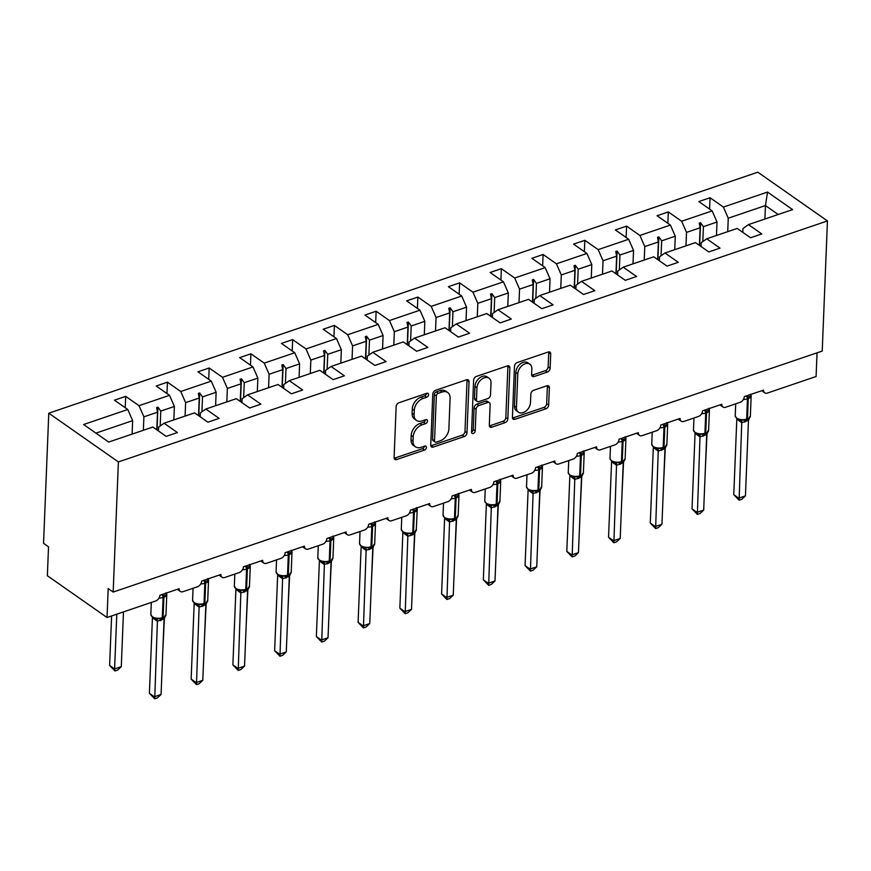 <?xml version="1.0" encoding="UTF-8"?>
<svg xmlns="http://www.w3.org/2000/svg" width="871" height="871" viewBox="0 0 871 871"><rect width="100%" height="100%" fill="white"/><g stroke="black" fill="none" stroke-linecap="round" stroke-linejoin="round"><path stroke-width="1.31" d="M428.554 394.639A2.297 1.568 125 0 0 428.031 393.387A2.297 1.568 125 0 0 426.801 393.278L398.896 402.761A3.277 2.243 125 0 0 396.153 406.496L394.106 457.591A3.277 2.243 125 0 0 394.846 459.387A3.277 2.243 125 0 0 396.61 459.54L424.515 450.057A2.297 1.568 125 0 0 426.442 447.444A2.297 1.568 125 0 0 425.908 446.192A2.297 1.568 125 0 0 424.678 446.083L421.063 447.313A10.474 7.186 125 0 1 415.423 446.812A10.474 7.186 125 0 1 413.028 441.085L413.202 436.817A10.474 7.186 125 0 1 421.967 424.885L425.581 423.654A2.297 1.568 125 0 0 427.498 421.041A2.297 1.568 125 0 0 426.975 419.789A2.297 1.568 125 0 0 425.734 419.68L422.13 420.911A10.474 7.186 125 0 1 416.48 420.41A10.474 7.186 125 0 1 414.084 414.683L414.258 410.426A10.474 7.186 125 0 1 423.023 398.483L426.638 397.252A2.297 1.568 125 0 0 428.554 394.639M547.402 372.037A3.277 2.243 125 0 0 550.134 368.302L550.712 353.964A3.277 2.243 125 0 0 549.971 352.178A3.277 2.243 125 0 0 548.207 352.015L517.211 362.554A3.277 2.243 125 0 0 514.467 366.288L512.42 417.383A3.277 2.243 125 0 0 513.171 419.169A3.277 2.243 125 0 0 514.935 419.321L545.921 408.793A3.277 2.243 125 0 0 548.665 405.059L549.361 387.747A3.277 2.243 125 0 0 548.61 385.951A3.277 2.243 125 0 0 546.846 385.799L533.585 390.306A3.277 2.243 125 0 0 530.842 394.04L530.493 402.631A8.764 6.01 125 0 1 525.986 411.025A8.764 6.01 125 0 1 518.452 412.19A8.764 6.01 125 0 1 516.449 407.399L517.799 373.768A8.764 6.01 125 0 1 522.306 365.363A8.764 6.01 125 0 1 529.851 364.198A8.764 6.01 125 0 1 531.854 368.988L531.626 374.595A3.277 2.243 125 0 0 532.377 376.381A3.277 2.243 125 0 0 534.141 376.544L547.402 372.037L545.409 370.643A3.277 2.243 125 0 0 548.153 366.909L548.73 352.57A3.277 2.243 125 0 0 548.676 351.906M118.391 461.924L827.45 220.929L757.835 172.197L48.776 413.192L118.391 461.924L113.165 592.062L108.189 588.578L107.035 617.495L155.724 600.946A5.008 3.43 125 0 0 159.916 595.241L179.176 588.698A5.008 3.43 -55 0 0 180.33 591.431A5.008 3.43 -55 0 0 183.019 591.67L197.467 586.76A5.008 3.43 125 0 0 201.658 581.055L220.918 574.512A5.008 3.43 -55 0 0 222.061 577.244A5.008 3.43 -55 0 0 224.762 577.484L239.209 572.574A5.008 3.43 125 0 0 243.401 566.869L262.661 560.325A5.008 3.43 -55 0 0 263.804 563.058A5.008 3.43 -55 0 0 266.504 563.297L280.952 558.387A5.008 3.43 125 0 0 285.144 552.682L304.404 546.139A5.008 3.43 -55 0 0 305.547 548.872A5.008 3.43 -55 0 0 308.247 549.111L322.695 544.201A5.008 3.43 125 0 0 326.875 538.496L346.146 531.952A5.008 3.43 -55 0 0 347.289 534.685A5.008 3.43 -55 0 0 349.979 534.925L364.437 530.014A5.008 3.43 125 0 0 368.618 524.309L387.889 517.766A5.008 3.43 -55 0 0 389.032 520.499A5.008 3.43 -55 0 0 391.721 520.738L406.169 515.828A5.008 3.43 125 0 0 410.361 510.123L429.621 503.58A5.008 3.43 -55 0 0 430.775 506.312A5.008 3.43 -55 0 0 433.464 506.552L447.912 501.642A5.008 3.43 125 0 0 452.103 495.937L471.363 489.393A5.008 3.43 -55 0 0 472.507 492.126A5.008 3.43 -55 0 0 475.207 492.365L489.654 487.455A5.008 3.43 125 0 0 493.846 481.75L513.106 475.207A5.008 3.43 -55 0 0 514.249 477.939A5.008 3.43 -55 0 0 516.949 478.179L531.397 473.269A5.008 3.43 125 0 0 535.578 467.564L554.849 461.02A5.008 3.43 -55 0 0 555.992 463.753A5.008 3.43 -55 0 0 558.692 463.993L573.14 459.082A5.008 3.43 125 0 0 577.321 453.377L596.591 446.834A5.008 3.43 -55 0 0 597.735 449.567A5.008 3.43 -55 0 0 600.424 449.806L614.872 444.896A5.008 3.43 125 0 0 619.063 439.191L638.334 432.647A5.008 3.43 -55 0 0 639.477 435.38A5.008 3.43 -55 0 0 642.167 435.62L656.614 430.71A5.008 3.43 125 0 0 660.806 425.004L680.066 418.461A5.008 3.43 -55 0 0 681.209 421.194A5.008 3.43 -55 0 0 683.909 421.433L698.357 416.523A5.008 3.43 125 0 0 702.549 410.818L721.809 404.275A5.008 3.43 -55 0 0 722.952 407.007A5.008 3.43 -55 0 0 725.652 407.247L740.1 402.337A5.008 3.43 125 0 0 744.291 396.632L763.551 390.088A5.008 3.43 -55 0 0 764.694 392.821A5.008 3.43 -55 0 0 767.395 393.061L816.094 376.512L817.042 352.831M827.45 220.929L822.224 351.067L113.165 592.062M469.034 381.727A3.277 2.243 125 0 0 468.282 379.941A3.277 2.243 125 0 0 466.518 379.778L435.533 390.317A3.277 2.243 125 0 0 432.789 394.04L430.742 445.135A3.277 2.243 125 0 0 431.483 446.932A3.277 2.243 125 0 0 433.246 447.084L464.243 436.556A3.277 2.243 125 0 0 466.987 432.822L469.034 381.727L467.041 380.333A3.277 2.243 125 0 0 466.998 379.669M476.372 376.435L507.368 365.896A3.277 2.243 125 0 1 509.132 366.06A3.277 2.243 125 0 1 509.873 367.845L507.826 418.94A3.277 2.243 125 0 1 505.082 422.675L491.821 427.182A3.277 2.243 125 0 1 490.057 427.03A3.277 2.243 125 0 1 489.306 425.233L490.144 404.514A3.277 2.243 125 0 0 489.393 402.718A3.277 2.243 125 0 0 487.629 402.565L478.832 405.559A3.277 2.243 125 0 0 476.089 409.283L475.218 430.862A2.297 1.568 125 0 1 474.042 433.061A2.297 1.568 125 0 1 472.071 433.366A2.297 1.568 125 0 1 471.549 432.114L473.628 380.159A3.277 2.243 125 0 1 476.372 376.435M125.228 407.726L125.685 396.359L114.449 400.181L127.776 409.501L83.627 424.515L108.69 442.054L152.839 427.051L166.165 436.371L177.401 432.56L164.075 423.23L194.581 412.865L207.908 422.185L219.144 418.374L205.817 409.043L236.324 398.678L249.65 407.998L260.886 404.177L247.56 394.857L278.067 384.492L291.393 393.812L302.629 389.99L289.303 380.671L319.799 370.295L333.125 379.625L344.372 375.804L331.045 366.484L361.541 356.108L374.868 365.439L386.103 361.617L372.777 352.298L403.284 341.922L416.61 351.253L427.846 347.431L414.52 338.111L445.027 327.736L458.353 337.066L469.589 333.245L456.262 323.925L486.769 313.549L500.096 322.88L511.331 319.058L498.005 309.738L528.512 299.363L541.838 308.693L553.074 304.872L539.748 295.552L570.244 285.176L583.57 294.507L594.817 290.685L581.49 281.366L611.986 270.99L625.313 280.32L636.549 276.499L623.222 267.179L653.729 256.803L667.055 266.134L678.291 262.313L664.965 252.993L695.472 242.617L708.798 251.948L720.034 248.126L706.708 238.806L737.214 228.431L750.541 237.761L761.777 233.94L748.45 224.609L742.974 228.518L742.821 232.361M709.604 209.105L710.061 197.739L698.825 201.56L712.151 210.891L681.645 221.256L686.511 232.394L685.978 245.851M716.474 235.475L717.018 222.029L712.151 210.891M667.861 223.292L668.318 211.925L657.082 215.747L670.409 225.077L639.902 235.442L644.78 246.58L644.235 260.037M674.742 249.672L675.275 236.215L670.409 225.077M626.118 237.478L626.576 226.122L615.34 229.933L628.666 239.264L598.17 249.629L603.037 260.767L602.492 274.223M632.999 263.859L633.533 250.402L628.666 239.264M584.387 251.675L584.844 240.309L573.597 244.12L586.923 253.45L556.427 263.815L561.294 274.953L560.75 288.41M591.257 278.045L591.801 264.588L586.923 253.45M542.644 265.862L543.101 254.495L531.865 258.306L545.192 267.637L514.685 278.001L519.552 289.139L519.018 302.596M549.514 292.231L550.058 278.774L545.192 267.637M500.901 280.048L501.358 268.682L490.123 272.492L503.449 281.823L472.942 292.188L477.809 303.326L477.275 316.783M507.771 306.418L508.316 292.961L503.449 281.823M459.159 294.235L459.616 282.868L448.38 286.679L461.706 296.009L431.199 306.374L436.066 317.512L435.533 330.969M466.029 320.604L466.573 307.147L461.706 296.009M417.416 308.421L417.873 297.055L406.637 300.865L419.964 310.196L389.457 320.561L394.334 331.699L393.79 345.156M424.297 334.791L424.83 321.334L419.964 310.196M375.673 322.608L376.13 311.241L364.895 315.052L378.221 324.382L347.725 334.747L352.592 345.896L352.047 359.342M382.554 348.977L383.088 335.52L378.221 324.382M333.941 336.794L334.399 325.427L323.152 329.238L336.478 338.569L305.982 348.933L310.849 360.082L310.305 373.528M340.811 363.163L341.356 349.707L336.478 338.569M292.199 350.98L292.656 339.614L281.42 343.424L294.746 352.755L264.24 363.12L269.106 374.269L268.573 387.715M299.069 377.35L299.613 363.893L294.746 352.755M250.456 365.167L250.913 353.8L239.677 357.611L253.004 366.941L222.497 377.306L227.364 388.455L226.83 401.901M257.326 391.536L257.87 378.079L253.004 366.941M208.713 379.353L209.171 367.987L197.935 371.808L211.261 381.128L180.754 391.493L185.621 402.642L185.088 416.088M215.594 405.723L216.128 392.266L211.261 381.128M166.971 393.54L167.428 382.173L156.192 385.995L169.518 395.314L139.012 405.69L125.685 396.359M173.852 419.909L174.385 406.452L169.518 395.314M132.109 434.096L132.642 420.639L127.776 409.501M107.035 617.495L47.361 575.731L48.526 546.814L43.55 543.33L48.776 413.192M764.912 219.024L765.446 205.567L728.254 218.207L727.721 231.664M728.254 218.207L723.387 207.069L710.061 197.739M668.318 211.925L681.645 221.256M706.708 238.806L701.231 242.704L701.079 246.547M626.576 226.122L639.902 235.442M664.965 252.993L659.489 256.891L659.336 260.734M584.844 240.309L598.17 249.629M623.222 267.179L617.757 271.077L617.593 274.92M543.101 254.495L556.427 263.815M581.49 281.366L576.014 285.263L575.862 289.107M501.358 268.682L514.685 278.001M539.748 295.552L534.271 299.45L534.119 303.293M459.616 282.868L472.942 292.188M498.005 309.738L492.529 313.636L492.376 317.48M417.873 297.055L431.199 306.374M456.262 323.925L450.786 327.823L450.634 331.666M376.13 311.241L389.457 320.561M414.52 338.111L409.054 342.009L408.891 345.852M334.399 325.427L347.725 334.747M372.777 352.298L367.312 356.195L367.148 360.039M292.656 339.614L305.982 348.933M331.045 366.484L325.569 370.382L325.416 374.225M250.913 353.8L264.24 363.12M289.303 380.671L283.826 384.568L283.674 388.412M209.171 367.987L222.497 377.306M247.56 394.857L242.084 398.755L241.931 402.598M167.428 382.173L180.754 391.493M205.817 409.043L200.341 412.941L200.188 416.784M778.206 214.506L765.446 205.567L767.536 192.066L723.387 207.069M767.536 192.066L792.599 209.606L748.45 224.609M699.413 245.382L700.121 227.777L686.511 232.394M717.018 222.029L703.409 226.656L700.567 222.704L699.228 223.161L700.121 227.777M702.81 241.583L703.409 226.656M657.681 259.569L658.389 241.964L644.78 246.58M675.275 236.215L661.666 240.842L658.824 236.89L657.485 237.348L658.389 241.964M661.067 255.769L661.666 240.842M615.939 273.755L616.646 256.15L603.037 260.767M633.533 250.402L619.923 255.029L617.082 251.077L615.743 251.534L616.646 256.15M619.325 269.956L619.923 255.029M574.196 287.942L574.904 270.337L561.294 274.953M591.801 264.588L578.192 269.215L575.339 265.263L574 265.72L574.904 270.337M577.593 284.142L578.192 269.215M532.453 302.128L533.161 284.523L519.552 289.139M550.058 278.774L536.449 283.402L533.596 279.449L532.257 279.907L533.161 284.523M535.85 298.328L536.449 283.402M490.711 316.315L491.418 298.709L477.809 303.326M508.316 292.961L494.706 297.588L491.865 293.636L490.525 294.093L491.418 298.709M494.107 312.515L494.706 297.588M448.968 330.501L449.676 312.896L436.066 317.512M466.573 307.147L452.964 311.774L450.122 307.822L448.783 308.28L449.676 312.896M452.365 326.701L452.964 311.774M407.236 344.687L407.944 327.082L394.334 331.699M424.83 321.334L411.221 325.961L408.379 322.009L407.04 322.466L407.944 327.082M410.622 340.888L411.221 325.961M365.493 358.874L366.201 341.269L352.592 345.896M383.088 335.52L369.489 340.147L366.637 336.195L365.297 336.652L366.201 341.269M368.879 355.074L369.489 340.147M323.751 373.06L324.458 355.455L310.849 360.082M341.356 349.707L327.746 354.334L324.894 350.382L323.555 350.839L324.458 355.455M327.148 369.26L327.746 354.334M282.008 387.247L282.716 369.642L269.106 374.269M299.613 363.893L286.004 368.52L283.151 364.568L281.823 365.025L282.716 369.642M285.405 383.447L286.004 368.52M240.265 401.433L240.973 383.828L227.364 388.455M257.87 378.079L244.261 382.707L241.419 378.754L240.08 379.212L240.973 383.828M243.662 397.633L244.261 382.707M198.523 415.619L199.23 398.014L185.621 402.642M216.128 392.266L202.518 396.893L199.677 392.941L198.338 393.398L199.23 398.014M201.92 411.82L202.518 396.893M158.446 430.971L158.609 427.128L164.075 423.23M156.791 429.806L157.499 412.201L143.889 416.828L143.345 430.274M174.385 406.452L160.776 411.079L157.934 407.127L156.595 407.584L157.499 412.201M160.177 426.006L160.776 411.079M143.889 416.828L139.012 405.69M132.642 420.639L95.93 433.127M157.02 429.969L157.934 407.127M198.751 415.783L199.677 392.941M240.494 401.596L241.419 378.754M282.237 387.41L283.151 364.568M323.979 373.224L324.894 350.382M365.722 359.037L366.637 336.195M407.465 344.851L408.379 322.009M449.196 330.664L450.122 307.822M490.939 316.478L491.865 293.636M532.682 302.291L533.596 279.449M574.425 288.105L575.339 265.263M616.167 273.919L617.082 251.077M657.91 259.732L658.824 236.89M699.642 245.546L700.567 222.704M426.561 393.365A2.297 1.568 125 0 1 424.645 395.859L421.041 397.089A10.474 7.186 125 0 0 412.266 409.032L414.258 410.426M416.48 420.41L414.498 419.016A10.474 7.186 125 0 1 412.103 413.29L412.266 409.032M415.423 446.812L413.431 445.419A10.474 7.186 125 0 1 411.036 439.692L411.21 435.435A10.474 7.186 125 0 1 419.974 423.491L423.589 422.261A2.297 1.568 125 0 0 425.505 419.757M394.149 458.266A3.277 2.243 125 0 0 394.628 458.146L422.533 448.663A2.297 1.568 125 0 0 424.438 446.159M430.797 445.81A3.277 2.243 125 0 0 431.265 445.691L462.251 435.162A3.277 2.243 125 0 0 464.994 431.428L467.041 380.333M438.265 393.311A2.297 1.568 125 0 0 436.338 395.913L434.542 440.77A2.297 1.568 125 0 0 435.065 442.022A2.297 1.568 125 0 0 436.295 442.13L440.105 440.835A10.474 7.186 125 0 0 448.881 428.891L450.111 398.243A10.474 7.186 125 0 0 447.716 392.516A10.474 7.186 125 0 0 442.065 392.015L438.265 393.311L436.273 391.917A2.297 1.568 125 0 0 434.357 394.53L436.338 395.913M435.065 442.022L433.072 440.628A2.297 1.568 125 0 1 432.549 439.376L434.357 394.53M447.716 392.516L445.723 391.123A10.474 7.186 125 0 0 440.084 390.622L442.065 392.015M436.273 391.917L440.084 390.622M489.36 425.908A3.277 2.243 125 0 0 489.829 425.788L503.09 421.281A3.277 2.243 125 0 0 505.833 417.547L507.891 366.451A3.277 2.243 125 0 0 507.837 365.787M489.393 402.718L487.401 401.335A3.277 2.243 125 0 0 485.637 401.172L476.84 404.166A3.277 2.243 125 0 0 474.096 407.9L473.236 429.468L475.218 430.862M471.549 431.983A2.297 1.568 125 0 0 473.236 429.468M491.004 383.011A8.764 6.01 125 0 0 489.001 378.221A8.764 6.01 125 0 0 481.467 379.386A8.764 6.01 125 0 0 476.949 387.78L476.481 399.637A3.277 2.243 125 0 0 477.221 401.422A3.277 2.243 125 0 0 478.985 401.585L487.782 398.591A3.277 2.243 125 0 0 490.525 394.857L491.004 383.011M489.001 378.221L487.009 376.827A8.764 6.01 125 0 0 479.475 377.992A8.764 6.01 125 0 0 474.967 386.397L476.949 387.78M477.221 401.422L475.239 400.039A3.277 2.243 125 0 1 474.488 398.243L474.967 386.397M531.68 375.259A3.277 2.243 125 0 0 532.148 375.151L545.409 370.643M529.851 364.198L527.859 362.804A8.764 6.01 125 0 0 520.314 363.969A8.764 6.01 125 0 0 515.806 372.374L517.799 373.768M518.452 412.19L516.459 410.796A8.764 6.01 125 0 1 514.456 406.006L515.806 372.374M512.475 418.047A3.277 2.243 125 0 0 512.943 417.938L543.929 407.399A3.277 2.243 125 0 0 546.672 403.665L547.369 386.354A3.277 2.243 125 0 0 547.315 385.69M153.089 617.735L155.343 618.758L161.679 618.617A1.666 0.882 71.2 0 0 161.832 618.595L162.637 618.323A1.666 0.882 -108.8 0 0 163.095 617.441A7.175 3.571 2.3 0 0 165.98 614.73L166.797 594.49A7.175 3.571 -177.7 0 1 163.911 597.19L163.106 597.462A7.175 3.571 -177.7 0 1 159.055 598.05M160.003 619.02L161.832 618.595A1.666 0.882 71.2 0 0 162.289 617.713A7.175 3.571 2.3 0 1 152.262 616.668A7.175 3.571 2.3 0 1 150.846 614.425L152.643 617.583L155.343 618.758A3.669 2.951 103.3 0 1 157.357 621.306L152.436 617.713M149.398 693.283L154.374 696.767L161.059 694.492L157.411 697.889L154.733 698.803L149.398 693.283L152.425 617.844M154.733 698.803L157.401 621.186L164.096 618.911L161.059 694.492M161.973 618.519L162.485 618.345A1.666 0.882 -108.8 0 0 162.637 618.323L165.773 615.732L165.12 615.438M166.034 592.77L166.666 594.762L162.594 595.775A1.666 0.882 71.2 0 1 163.106 597.462L162.289 617.713L163.095 617.441L163.911 597.19A1.666 0.882 -108.8 0 0 163.4 595.503A3.669 1.949 -108.8 0 1 162.757 594.283M165.947 593.282L166.666 594.762M157.194 618.508L157.401 621.186M165.828 615.568L165.98 614.73M165.076 616.831L164.096 618.911M111.608 615.939L109.615 665.444L114.591 668.928L121.287 666.653L123.475 611.91M121.287 666.653L117.629 670.049L114.961 670.953L114.591 668.928L116.79 614.175M114.961 670.953L109.615 665.444M162.746 652.553L164.412 617.855M204.489 638.367L206.155 603.668M194.821 603.549L197.086 604.572L203.422 604.43A1.666 0.882 71.2 0 0 203.574 604.409L204.38 604.136A1.666 0.882 -108.8 0 0 204.837 603.255A7.175 3.571 2.3 0 0 207.723 600.544L208.539 580.304A7.175 3.571 -177.7 0 1 205.643 583.004L204.848 583.276A7.175 3.571 -177.7 0 1 200.798 583.864M201.745 604.833L203.574 604.409A1.666 0.882 71.2 0 0 204.032 603.527A7.175 3.571 2.3 0 1 194.004 602.482A7.175 3.571 2.3 0 1 192.589 600.239L194.385 603.396L197.086 604.572A3.669 2.951 103.3 0 1 199.1 607.12L194.179 603.527M191.141 679.097L196.117 682.581L202.801 680.305L199.154 683.702L196.476 684.617L191.141 679.097L194.168 603.657M196.476 684.617L199.1 607.12M202.801 680.305L205.839 604.724L199.143 607.131M203.716 604.332L204.228 604.158A1.666 0.882 -108.8 0 0 204.38 604.136L207.516 601.545L206.863 601.251M207.777 578.584L208.409 580.576L204.337 581.588A1.666 0.882 71.2 0 1 204.848 583.276L204.032 603.527L204.837 603.255L205.643 583.004A1.666 0.882 -108.8 0 0 205.142 581.316A3.669 1.949 -108.8 0 1 204.489 580.097M207.69 579.095L208.409 580.576M198.936 604.322L199.143 607M207.57 601.382L207.723 600.544M206.819 602.645L205.839 604.724M236.564 589.362L238.828 590.386L245.165 590.244A1.666 0.882 71.2 0 0 245.317 590.222L246.112 589.95A1.666 0.882 -108.8 0 0 246.58 589.068A7.175 3.571 2.3 0 0 249.465 586.357L250.282 566.117A7.175 3.571 -177.7 0 1 247.386 568.817L246.58 569.09A7.175 3.571 -177.7 0 1 242.53 569.678M243.412 590.658L245.317 590.222A1.666 0.882 71.2 0 0 245.774 589.34A7.175 3.571 2.3 0 1 235.747 588.295A7.175 3.571 2.3 0 1 234.332 586.052L236.128 589.21L238.828 590.386A3.669 2.951 103.3 0 1 240.842 592.933L235.91 589.34M232.884 664.911L237.848 668.395L244.544 666.119L240.886 669.516L238.219 670.43L232.884 664.911L235.91 589.471M238.219 670.43L240.842 592.933M244.544 666.119L247.582 590.538L240.886 592.944M245.448 590.146L245.96 589.972A1.666 0.882 -108.8 0 0 246.112 589.95L249.258 587.359L248.605 587.065M249.52 564.397L250.14 566.39L246.079 567.402A1.666 0.882 71.2 0 1 246.58 569.09L245.774 589.34L246.58 589.068L247.386 568.817A1.666 0.882 -108.8 0 0 246.885 567.13A3.669 1.949 -108.8 0 1 246.232 565.91M249.422 564.909L250.14 566.39M240.679 590.135L240.886 592.813M249.313 587.196L249.465 586.357M248.551 588.458L247.582 590.538M246.232 624.18L247.897 589.482M287.963 609.994L289.629 575.296M278.306 575.176L280.56 576.199L286.897 576.058A1.666 0.882 71.2 0 0 287.06 576.036L287.855 575.764A1.666 0.882 -108.8 0 0 288.312 574.871A7.175 3.571 2.3 0 0 291.208 572.171L292.025 551.931A7.175 3.571 -177.7 0 1 289.128 554.631L288.323 554.903A7.175 3.571 -177.7 0 1 284.273 555.48M285.144 576.471L287.06 576.036A1.666 0.882 71.2 0 0 287.517 575.154A7.175 3.571 2.3 0 1 277.479 574.109A7.175 3.571 2.3 0 1 276.074 571.866L277.871 575.023L280.56 576.199A3.669 2.951 103.3 0 1 282.585 578.747L277.653 575.154M274.626 650.724L279.591 654.208L286.287 651.933L282.629 655.33L279.961 656.244L274.626 650.724L277.653 575.285M279.961 656.244L282.585 578.747M286.287 651.933L289.324 576.352L282.629 578.758M287.19 575.96L287.702 575.785A1.666 0.882 -108.8 0 0 287.855 575.764L290.99 573.172L290.348 572.878M291.252 550.211L291.883 552.203L287.822 553.216A1.666 0.882 71.2 0 1 288.323 554.903L287.517 575.154L288.312 574.871L289.128 554.631A1.666 0.882 -108.8 0 0 288.617 552.943A3.669 1.949 -108.8 0 1 287.974 551.724M291.164 550.722L291.883 552.203M282.422 575.949L282.629 578.627M291.045 573.009L291.208 572.171M290.293 574.272L289.324 576.352M320.049 560.978L322.303 562.013L328.639 561.871A1.666 0.882 71.2 0 0 328.792 561.849L329.597 561.577A1.666 0.882 -108.8 0 0 330.055 560.684A7.175 3.571 2.3 0 0 332.951 557.984L333.756 537.745A7.175 3.571 -177.7 0 1 330.871 540.445L330.065 540.717A7.175 3.571 -177.7 0 1 326.015 541.294M326.973 562.274L328.792 561.849A1.666 0.882 71.2 0 0 329.249 560.968A7.175 3.571 2.3 0 1 319.221 559.922A7.175 3.571 2.3 0 1 317.806 557.68L319.603 560.837L322.303 562.013A3.669 2.951 103.3 0 1 324.328 564.56L319.396 560.968M316.358 636.538L321.334 640.022L328.029 637.746L324.371 641.143L321.704 642.058L316.358 636.538L319.396 561.098M321.704 642.058L324.371 564.441L331.067 562.165L328.029 637.746M332.7 559.062L332.091 558.692M332.994 536.024L333.626 538.017L329.565 539.029A1.666 0.882 71.2 0 1 330.065 540.717L329.249 560.968L330.055 560.684L330.871 540.445A1.666 0.882 -108.8 0 0 330.359 538.757A3.669 1.949 -108.8 0 1 329.717 537.538M332.907 536.536L333.626 538.017M324.164 561.762L324.371 564.441M332.787 558.823L332.951 557.984M332.036 560.086L331.067 562.165M329.706 595.808L331.372 561.109M361.792 546.792L364.045 547.826L370.382 547.685A1.666 0.882 71.2 0 0 370.534 547.663L371.34 547.391A1.666 0.882 -108.8 0 0 371.797 546.498A7.175 3.571 2.3 0 0 374.682 543.798L375.499 523.558A7.175 3.571 -177.7 0 1 372.614 526.258L371.808 526.53A7.175 3.571 -177.7 0 1 367.758 527.107M368.705 548.088L370.534 547.663A1.666 0.882 71.2 0 0 370.992 546.781A7.175 3.571 2.3 0 1 360.964 545.736A7.175 3.571 2.3 0 1 359.549 543.493L361.345 546.65L364.045 547.826A3.669 2.951 103.3 0 1 366.07 550.374L361.138 546.781M358.101 622.351L363.076 625.835L369.761 623.56L366.114 626.957L363.436 627.871L358.101 622.351L361.138 546.901M363.436 627.871L366.114 550.254L372.799 547.979L369.761 623.56M370.676 547.587L371.188 547.413A1.666 0.882 -108.8 0 0 371.34 547.391L374.476 544.8L373.822 544.506M374.737 521.838L375.368 523.83L371.296 524.843A1.666 0.882 71.2 0 1 371.808 526.53L370.992 546.781L371.797 546.498L372.614 526.258A1.666 0.882 -108.8 0 0 372.102 524.571A3.669 1.949 -108.8 0 1 371.46 523.351M374.65 522.35L375.368 523.83M365.896 547.576L366.114 550.254M374.53 544.636L374.682 543.798M373.779 545.899L372.799 547.979M371.449 581.621L373.115 546.923M403.534 532.606L405.788 533.64L412.125 533.498A1.666 0.882 71.2 0 0 412.277 533.477A3.669 1.949 -108.8 0 0 411.58 535.23L407.802 536.188L402.881 532.595M410.372 533.901L412.277 533.477A1.666 0.882 71.2 0 0 412.734 532.584A7.175 3.571 2.3 0 1 402.707 531.55A7.175 3.571 2.3 0 1 401.291 529.307L403.088 532.464L405.788 533.64A3.669 2.951 103.3 0 1 407.802 536.188M399.843 608.165L404.819 611.649L411.504 609.373L407.857 612.77L405.178 613.685L399.843 608.165L402.87 532.714M405.178 613.685L407.846 536.198M411.504 609.373L414.542 533.923L411.58 535.23M412.419 533.4L412.93 533.226A1.666 0.882 -108.8 0 0 413.083 533.204L416.218 530.613L415.565 530.319M416.48 507.641L417.111 509.644L413.039 510.656A1.666 0.882 71.2 0 1 413.551 512.344A7.175 3.571 -177.7 0 1 409.501 512.921M416.392 508.163L417.111 509.644M407.639 533.39L407.846 536.068M416.273 530.45L417.242 509.372A7.175 3.571 -177.7 0 1 414.356 512.072L413.551 512.344L412.734 532.584L413.54 532.312A7.175 3.571 2.3 0 0 416.425 529.612M415.521 531.713L414.542 533.792M413.192 567.435L414.857 532.736M445.266 518.419L447.531 519.454L453.867 519.312A1.666 0.882 71.2 0 0 454.02 519.29L454.825 519.018A1.666 0.882 -108.8 0 0 455.283 518.125A7.175 3.571 2.3 0 0 458.168 515.425L458.984 495.185A7.175 3.571 -177.7 0 1 456.088 497.885L455.293 498.158A7.175 3.571 -177.7 0 1 451.232 498.735M452.114 519.715L454.02 519.29A1.666 0.882 71.2 0 0 454.477 518.397A7.175 3.571 2.3 0 1 444.45 517.363A7.175 3.571 2.3 0 1 443.034 515.12L444.831 518.278L447.531 519.454A3.669 2.951 103.3 0 1 449.545 522.001L444.624 518.408M441.586 593.978L446.562 597.462L453.247 595.187L449.599 598.584L446.921 599.498L441.586 593.978L444.613 518.528M446.921 599.498L449.545 522.001M453.247 595.187L456.284 519.606L449.588 522.012M457.928 516.503L457.308 516.133M458.222 493.454L458.854 495.457L454.782 496.47A1.666 0.882 71.2 0 1 455.293 498.158L454.477 518.397L455.283 518.125L456.088 497.885A1.666 0.882 -108.8 0 0 455.587 496.198A3.669 1.949 -108.8 0 1 454.934 494.978M458.135 493.977L458.854 495.457M449.382 519.203L449.588 521.881M458.015 516.263L458.168 515.425M457.264 517.526L456.284 519.606M454.934 553.248L456.6 518.55M487.009 504.233L489.273 505.267L495.61 505.126A1.666 0.882 71.2 0 0 495.762 505.104L496.557 504.832A1.666 0.882 -108.8 0 0 497.025 503.939A7.175 3.571 2.3 0 0 499.91 501.239L500.727 480.999A7.175 3.571 -177.7 0 1 497.831 483.699L497.025 483.971A7.175 3.571 -177.7 0 1 492.975 484.548M493.933 505.518L495.762 505.104A1.666 0.882 71.2 0 0 496.22 504.211A7.175 3.571 2.3 0 1 486.192 503.177A7.175 3.571 2.3 0 1 484.777 500.934L486.573 504.091L489.273 505.267A3.669 2.951 103.3 0 1 491.288 507.815L486.356 504.222M483.329 579.792L488.293 583.276L494.989 581.001L491.331 584.397L488.664 585.312L483.329 579.792L486.356 504.342M488.664 585.312L491.288 507.815M494.989 581.001L498.027 505.42L491.331 507.826M495.893 505.028L496.405 504.853A1.666 0.882 -108.8 0 0 496.557 504.832L499.704 502.24L499.05 501.946M499.965 479.268L500.585 481.271L496.524 482.284A1.666 0.882 71.2 0 1 497.025 483.971L496.22 504.211L497.025 503.939L497.831 483.699A1.666 0.882 -108.8 0 0 497.33 482.011A3.669 1.949 -108.8 0 1 496.677 480.792M499.867 479.79L500.585 481.271M491.124 505.006L491.331 507.695M499.758 502.077L499.91 501.239M498.996 503.34L498.027 505.42M496.677 539.062L498.343 504.363M528.751 490.046L531.005 491.081L537.342 490.939A1.666 0.882 71.2 0 0 537.505 490.917L538.3 490.634A1.666 0.882 -108.8 0 0 538.757 489.752A7.175 3.571 2.3 0 0 541.653 487.052L542.459 466.812A7.175 3.571 -177.7 0 1 539.574 469.513L538.768 469.785A7.175 3.571 -177.7 0 1 534.718 470.362M535.676 491.331L537.505 490.917A1.666 0.882 71.2 0 0 537.962 490.025A7.175 3.571 2.3 0 1 527.924 488.99A7.175 3.571 2.3 0 1 526.52 486.747L528.305 489.905L531.005 491.081A3.669 2.951 103.3 0 1 533.03 493.628L528.098 490.035M525.071 565.606L530.036 569.09L536.732 566.814L533.074 570.211L530.406 571.126L525.071 565.606L528.098 490.155M530.406 571.126L533.074 493.509L539.77 491.233L536.732 566.814M541.403 488.13L540.793 487.76M541.697 465.081L542.328 467.085L538.267 468.097A1.666 0.882 71.2 0 1 538.768 469.785L537.962 490.025L538.757 489.752L539.574 469.513A1.666 0.882 -108.8 0 0 539.062 467.825A3.669 1.949 -108.8 0 1 538.42 466.606M541.61 465.604L542.328 467.085M532.867 490.819L533.074 493.509M541.49 487.891L541.653 487.052M540.739 489.154L539.77 491.233M538.409 524.875L540.074 490.177M570.494 475.86L572.748 476.894L579.084 476.753A1.666 0.882 71.2 0 0 579.237 476.731L580.042 476.448A1.666 0.882 -108.8 0 0 580.5 475.566A7.175 3.571 2.3 0 0 583.396 472.866L584.201 452.615A7.175 3.571 -177.7 0 1 581.316 455.326L580.511 455.598A7.175 3.571 -177.7 0 1 576.46 456.175M577.331 477.156L579.237 476.731A1.666 0.882 71.2 0 0 579.694 475.838A7.175 3.571 2.3 0 1 569.667 474.804A7.175 3.571 2.3 0 1 568.251 472.561L570.048 475.718L572.748 476.894A3.669 2.951 103.3 0 1 574.773 479.442L569.841 475.849M566.803 551.419L571.779 554.903L578.464 552.628L574.816 556.025L572.149 556.939L566.803 551.419L569.841 475.969M572.149 556.939L574.773 479.442M578.464 552.628L581.512 477.047L574.806 479.453M579.378 476.655L579.89 476.481A1.666 0.882 -108.8 0 0 580.042 476.448L583.178 473.868L582.536 473.574M583.439 450.895L584.071 452.898L580.01 453.911A1.666 0.882 71.2 0 1 580.511 455.598L579.694 475.838L580.5 475.566L581.316 455.326A1.666 0.882 -108.8 0 0 580.805 453.639A3.669 1.949 -108.8 0 1 580.162 452.419M583.352 451.418L584.071 452.898M574.61 476.633L574.816 479.322M583.232 473.704L583.396 472.866M582.481 474.967L581.512 477.047M580.151 510.689L581.817 475.991M612.237 461.674L614.49 462.708L620.827 462.566A1.666 0.882 71.2 0 0 620.979 462.545L621.785 462.261A1.666 0.882 -108.8 0 0 622.242 461.38A7.175 3.571 2.3 0 0 625.128 458.679L625.944 438.429A7.175 3.571 -177.7 0 1 623.059 441.14L622.253 441.412A7.175 3.571 -177.7 0 1 618.203 441.989M619.074 462.969L620.979 462.545A1.666 0.882 71.2 0 0 621.437 461.652A7.175 3.571 2.3 0 1 611.409 460.617A7.175 3.571 2.3 0 1 609.994 458.375L611.79 461.532L614.49 462.708A3.669 2.951 103.3 0 1 616.516 465.256L611.584 461.652M608.546 537.233L613.522 540.717L620.206 538.441L616.559 541.838L613.881 542.753L608.546 537.233L611.584 461.782M613.881 542.753L616.516 465.256M620.206 538.441L623.244 462.86L616.548 465.266M621.121 462.468L621.633 462.294A1.666 0.882 -108.8 0 0 621.785 462.261L624.921 459.681L624.267 459.387M625.182 436.709L625.813 438.712L621.742 439.724A1.666 0.882 71.2 0 1 622.253 441.412L621.437 461.652L622.242 461.38L623.059 441.14A1.666 0.882 -108.8 0 0 622.547 439.452A3.669 1.949 -108.8 0 1 621.905 438.222M625.095 437.231L625.813 438.712M616.341 462.447L616.559 465.136M624.975 459.518L625.128 458.679M624.224 460.781L623.244 462.86M621.894 496.503L623.56 461.804M653.979 447.487L656.233 448.521L662.57 448.38A1.666 0.882 71.2 0 0 662.722 448.347L663.528 448.075A1.666 0.882 -108.8 0 0 663.985 447.193A7.175 3.571 2.3 0 0 666.87 444.493L667.687 424.242A7.175 3.571 -177.7 0 1 664.802 426.953L663.996 427.226A7.175 3.571 -177.7 0 1 659.946 427.803M660.893 448.772L662.722 448.347A1.666 0.882 71.2 0 0 663.179 447.465A7.175 3.571 2.3 0 1 653.152 446.431A7.175 3.571 2.3 0 1 651.737 444.188L653.533 447.346L656.233 448.521A3.669 2.951 103.3 0 1 658.247 451.069L653.326 447.465M650.289 523.046L655.264 526.53L661.949 524.255L658.302 527.652L655.623 528.566L650.289 523.046L653.315 447.596M655.623 528.566L658.247 451.069M661.949 524.255L664.987 448.674L658.291 451.08M662.864 448.282L663.375 448.108A1.666 0.882 -108.8 0 0 663.528 448.075L666.663 445.495L666.01 445.201M666.925 422.522L667.556 424.525L663.484 425.538A1.666 0.882 71.2 0 1 663.996 427.226L663.179 447.465L663.985 447.193L664.802 426.953A1.666 0.882 -108.8 0 0 664.29 425.266A3.669 1.949 -108.8 0 1 663.637 424.035M666.838 423.045L667.556 424.525M658.084 448.26L658.291 450.949M666.718 445.331L666.87 444.493M665.967 446.594L664.987 448.674M663.637 482.316L665.302 447.618M695.711 433.301L697.976 434.335L704.312 434.194A1.666 0.882 71.2 0 0 704.465 434.161L705.27 433.889A1.666 0.882 -108.8 0 0 705.728 433.007A7.175 3.571 2.3 0 0 708.613 430.307L709.43 410.056A7.175 3.571 -177.7 0 1 706.533 412.767L705.739 413.039A7.175 3.571 -177.7 0 1 701.678 413.616M702.636 434.585L704.465 434.161A1.666 0.882 71.2 0 0 704.922 433.279A7.175 3.571 2.3 0 1 694.895 432.245A7.175 3.571 2.3 0 1 693.479 430.002L695.276 433.159L697.976 434.335A3.669 2.951 103.3 0 1 699.99 436.883L695.058 433.279M692.031 508.86L697.007 512.344L703.692 510.068L700.044 513.465L697.366 514.369L692.031 508.86L695.058 433.41M697.366 514.369L699.99 436.883M703.692 510.068L706.729 434.487L700.034 436.894M704.606 434.096L705.107 433.921A1.666 0.882 -108.8 0 0 705.27 433.889L708.406 431.308L707.753 431.014M708.667 408.336L709.299 410.339L705.227 411.352A1.666 0.882 71.2 0 1 705.739 413.039L704.922 433.279L705.728 433.007L706.533 412.767A1.666 0.882 -108.8 0 0 706.033 411.079A3.669 1.949 -108.8 0 1 705.379 409.849M708.58 408.858L709.299 410.339M699.827 434.074L700.034 436.763M708.461 431.145L708.613 430.307M707.709 432.408L706.729 434.487M705.379 468.13L707.045 433.431M737.454 419.114L739.719 420.149L746.055 420.007A1.666 0.882 71.2 0 0 746.207 419.974L747.002 419.702A1.666 0.882 -108.8 0 0 747.46 418.82A7.175 3.571 2.3 0 0 750.356 416.12L751.172 395.87A7.175 3.571 -177.7 0 1 748.276 398.58L747.47 398.853A7.175 3.571 -177.7 0 1 743.42 399.43M744.378 420.399L746.207 419.974A1.666 0.882 71.2 0 0 746.665 419.093A7.175 3.571 2.3 0 1 736.637 418.058A7.175 3.571 2.3 0 1 735.222 415.815L737.018 418.973L739.719 420.149A3.669 2.951 103.3 0 1 741.733 422.696L736.801 419.093M733.774 494.674L738.739 498.158L745.434 495.882L741.776 499.279L739.109 500.183L733.774 494.674L736.801 419.223M739.109 500.183L741.733 422.696M745.434 495.882L748.472 420.301L741.776 422.707M750.116 417.198L749.495 416.828M750.399 394.149L751.031 396.153L746.97 397.165A1.666 0.882 71.2 0 1 747.47 398.853L746.665 419.093L747.46 418.82L748.276 398.58A1.666 0.882 -108.8 0 0 747.775 396.893A3.669 1.949 -108.8 0 1 747.122 395.663M750.312 394.672L751.031 396.153M741.569 419.887L741.776 422.577M750.203 416.959L750.356 416.12M749.441 418.222L748.472 420.301M421.041 397.089L423.023 398.483M412.103 413.29L414.084 414.683M423.589 422.261L425.581 423.654M419.974 423.491L421.967 424.885M411.21 435.435L413.202 436.817M411.036 439.692L413.028 441.085M422.533 448.663L424.515 450.057M394.628 458.146L396.61 459.54M424.645 395.859L426.638 397.252M464.994 431.428L466.987 432.822M462.251 435.162L464.243 436.556M431.265 445.691L433.246 447.084M432.549 439.376L434.542 440.77M507.891 366.451L509.873 367.845M505.833 417.547L507.826 418.94M503.09 421.281L505.082 422.675M489.829 425.788L491.821 427.182M485.637 401.172L487.629 402.565M476.84 404.166L478.832 405.559M474.096 407.9L476.089 409.283M474.488 398.243L476.481 399.637M532.148 375.151L534.141 376.544M514.456 406.006L516.449 407.399M547.369 386.354L549.361 387.747M546.672 403.665L548.665 405.059M543.929 407.399L545.921 408.793M512.943 417.938L514.935 419.321M548.73 352.57L550.712 353.964M548.153 366.909L550.134 368.302M161.952 594.555A3.669 1.949 -108.8 0 0 162.594 595.775M161.07 618.813A3.669 1.949 -108.8 0 0 160.329 620.62M161.788 618.606A3.669 1.949 -108.8 0 0 161.135 620.348M203.694 580.369A3.669 1.949 -108.8 0 0 204.337 581.588M202.812 604.626A3.669 1.949 -108.8 0 0 202.072 606.434M203.52 604.42A3.669 1.949 -108.8 0 0 202.878 606.162M245.426 566.183A3.669 1.949 -108.8 0 0 246.079 567.402M244.544 590.44A3.669 1.949 -108.8 0 0 243.815 592.247M245.263 590.233A3.669 1.949 -108.8 0 0 244.62 591.975M287.169 551.996A3.669 1.949 -108.8 0 0 287.822 553.216M286.287 576.254A3.669 1.949 -108.8 0 0 285.557 578.061M287.005 576.047A3.669 1.949 -108.8 0 0 286.363 577.789M328.933 561.773L329.445 561.599A1.666 0.882 -108.8 0 0 329.597 561.577L332.733 558.986M328.911 537.81A3.669 1.949 -108.8 0 0 329.565 539.029M328.029 562.067A3.669 1.949 -108.8 0 0 327.3 563.875M328.748 561.86A3.669 1.949 -108.8 0 0 328.095 563.602M370.654 523.623A3.669 1.949 -108.8 0 0 371.296 524.843M369.772 547.881A3.669 1.949 -108.8 0 0 369.043 549.688M370.491 547.674A3.669 1.949 -108.8 0 0 369.837 549.416M412.277 533.477L413.083 533.204A1.666 0.882 -108.8 0 0 413.54 532.312L414.356 512.072A1.666 0.882 -108.8 0 0 413.845 510.384A3.669 1.949 -108.8 0 1 413.192 509.165M412.397 509.437A3.669 1.949 -108.8 0 0 413.039 510.656M411.515 533.694A3.669 1.949 -108.8 0 0 410.774 535.502M454.161 519.214L454.673 519.04A1.666 0.882 -108.8 0 0 454.825 519.018L457.961 516.427M454.139 495.251A3.669 1.949 -108.8 0 0 454.782 496.47M453.258 519.508A3.669 1.949 -108.8 0 0 452.517 521.315M453.965 519.301A3.669 1.949 -108.8 0 0 453.323 521.032M495.871 481.064A3.669 1.949 -108.8 0 0 496.524 482.284M494.989 505.322A3.669 1.949 -108.8 0 0 494.26 507.129M495.708 505.115A3.669 1.949 -108.8 0 0 495.066 506.846M537.636 490.841L538.147 490.667A1.666 0.882 -108.8 0 0 538.3 490.634L541.435 488.054M537.614 466.878A3.669 1.949 -108.8 0 0 538.267 468.097M536.732 491.135A3.669 1.949 -108.8 0 0 536.003 492.942M537.451 490.928A3.669 1.949 -108.8 0 0 536.808 492.659M579.357 452.691A3.669 1.949 -108.8 0 0 580.01 453.911M578.475 476.949A3.669 1.949 -108.8 0 0 577.745 478.745M579.193 476.742A3.669 1.949 -108.8 0 0 578.54 478.473M621.099 438.505A3.669 1.949 -108.8 0 0 621.742 439.724M620.217 462.762A3.669 1.949 -108.8 0 0 619.488 464.559M620.936 462.555A3.669 1.949 -108.8 0 0 620.283 464.287M662.842 424.319A3.669 1.949 -108.8 0 0 663.484 425.538M661.96 448.576A3.669 1.949 -108.8 0 0 661.22 450.372M662.679 448.369A3.669 1.949 -108.8 0 0 662.025 450.1M704.585 410.132A3.669 1.949 -108.8 0 0 705.227 411.352M703.692 434.389A3.669 1.949 -108.8 0 0 702.962 436.186M704.41 434.183A3.669 1.949 -108.8 0 0 703.768 435.914M746.338 419.909L746.85 419.735A1.666 0.882 -108.8 0 0 747.002 419.702L750.138 417.122M746.316 395.935A3.669 1.949 -108.8 0 0 746.97 397.165M745.434 420.203A3.669 1.949 -108.8 0 0 744.705 422M746.153 419.996A3.669 1.949 -108.8 0 0 745.511 421.727M177.325 589.329L180.33 591.431M219.056 575.143L222.061 577.244M260.799 560.957L263.804 563.058M302.542 546.77L305.547 548.872M344.285 532.584L347.289 534.685M386.027 518.397L389.032 520.499M427.77 504.211L430.775 506.312M469.502 490.025L472.507 492.126M511.244 475.838L514.249 477.939M552.987 461.652L555.992 463.753M594.73 447.465L597.735 449.567M636.472 433.279L639.477 435.38M678.215 419.093L681.209 421.194M719.947 404.906L722.952 407.007M761.69 390.72L764.694 392.821M150.846 614.425L151.325 602.438M166.492 593.009L166.797 594.49M192.589 600.239L193.068 588.252M208.234 578.823L208.539 580.304M234.332 586.052L234.811 574.065M249.966 564.637L250.282 566.117M276.074 571.866L276.553 559.879M291.709 550.45L292.025 551.931M317.806 557.68L318.296 545.692M333.451 536.264L333.756 537.745M359.549 543.493L360.028 531.506M375.194 522.077L375.499 523.558M401.291 529.307L401.771 517.32M416.937 507.891L417.242 509.372M443.034 515.12L443.513 503.133M458.669 493.705L458.984 495.185M484.777 500.934L485.256 488.947M500.411 479.518L500.727 480.999M526.52 486.747L526.999 474.76M542.154 465.332L542.459 466.812M568.251 472.561L568.741 460.574M583.897 451.145L584.201 452.615M609.994 458.375L610.473 446.388M625.639 436.959L625.944 438.429M651.737 444.188L652.216 432.201M667.382 422.773L667.687 424.242M693.479 430.002L693.958 418.015M709.114 408.586L709.43 410.056M735.222 415.815L735.701 403.828M750.856 394.4L751.172 395.87"/></g></svg>
